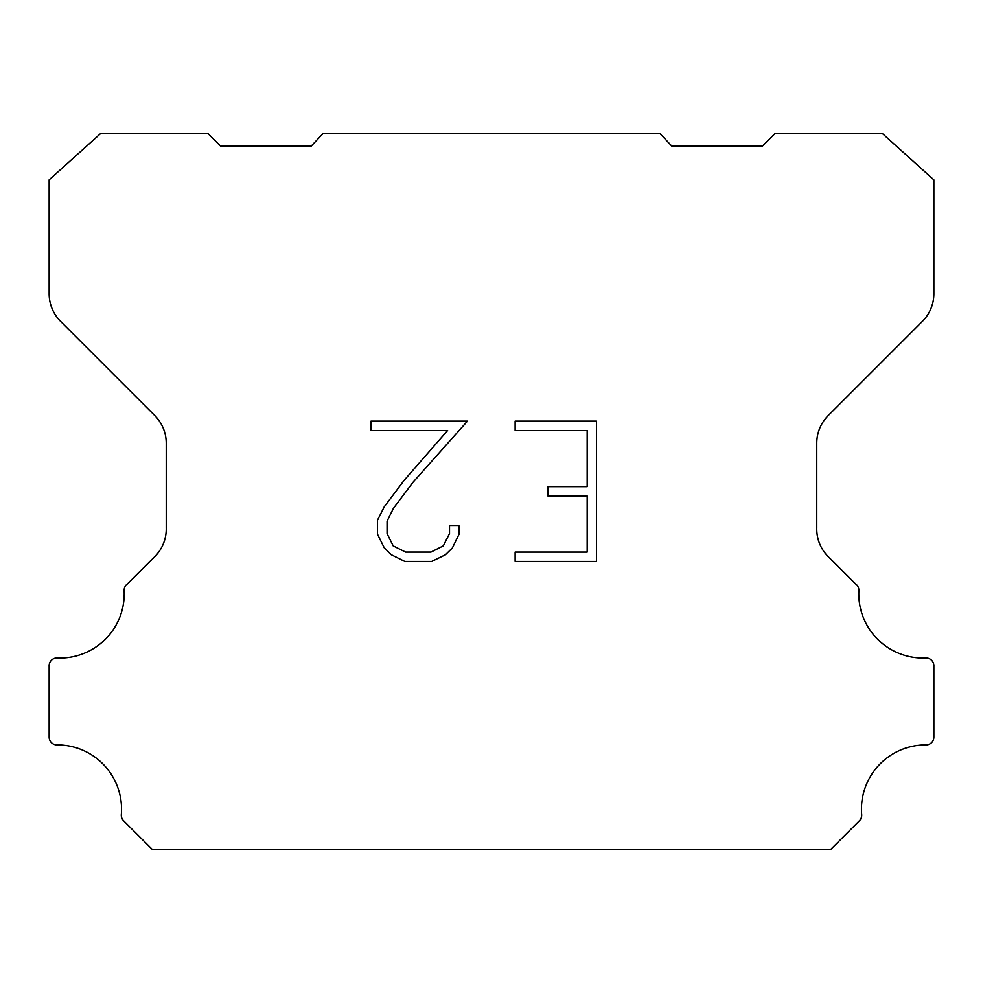 <?xml version="1.0" encoding="UTF-8"?>
<svg xmlns="http://www.w3.org/2000/svg" width="983" height="983" viewBox="0 0 983 983"><rect width="100%" height="100%" fill="white"/><g stroke="black" fill="none" stroke-linecap="round" stroke-linejoin="round"><path stroke-width="1.47" d="M587.17 552.065L587.17 495.96L547.912 495.96L547.912 486.61L587.17 486.61L587.17 430.505L515.129 430.505L515.129 421.154L596.521 421.154L596.521 561.416L515.129 561.416L515.129 552.065L587.17 552.065M459.024 525.844L459.024 534.26L452.352 547.949L445.422 554.756L431.721 561.416L404.787 561.416L391.185 554.645L384.242 547.801L377.484 534.113L377.484 520.228L384.242 506.81L404.05 480.429L447.609 430.505L370.996 430.505L370.996 421.154L467.429 421.154L412.823 482.493L393.372 508.42L387.069 521.211L387.069 533.523L393.188 545.86L405.61 552.065L430.996 552.065L443.321 545.835L449.526 533.523L449.526 525.844L459.024 525.844M322.879 133.713L660.121 133.713L671.88 146.197L762.353 146.197L774.85 133.713L882.587 133.713L933.85 179.828L933.85 293.757A39.025 39.025 0 0 1 922.423 321.355L828.19 415.588A39.025 39.025 0 0 0 816.762 443.186L816.762 527.945A39.025 39.025 0 0 0 827.17 555.542L855.493 583.853A7.803 7.803 0 0 1 858.847 590.66A64.276 64.276 0 0 0 925.728 657.996A7.803 7.803 0 0 1 933.85 666.29L933.85 737.115A7.803 7.803 0 0 1 926.011 744.917A64.276 64.276 0 0 0 861.673 814.588A7.803 7.803 0 0 1 859.412 820.768L830.868 849.287L152.132 849.287L123.588 820.768A7.803 7.803 0 0 1 121.327 814.588A64.276 64.276 0 0 0 56.989 744.917A7.803 7.803 0 0 1 49.15 737.115L49.15 666.29A7.803 7.803 0 0 1 57.272 657.996A64.276 64.276 0 0 0 124.153 590.66A7.803 7.803 0 0 1 127.507 583.853L155.83 555.542A39.025 39.025 0 0 0 166.238 527.945L166.238 443.186A39.025 39.025 0 0 0 154.81 415.588L60.577 321.355A39.025 39.025 0 0 1 49.15 293.757L49.15 179.828L100.413 133.713L208.15 133.713L220.647 146.197L311.12 146.197L322.879 133.713"/></g></svg>
